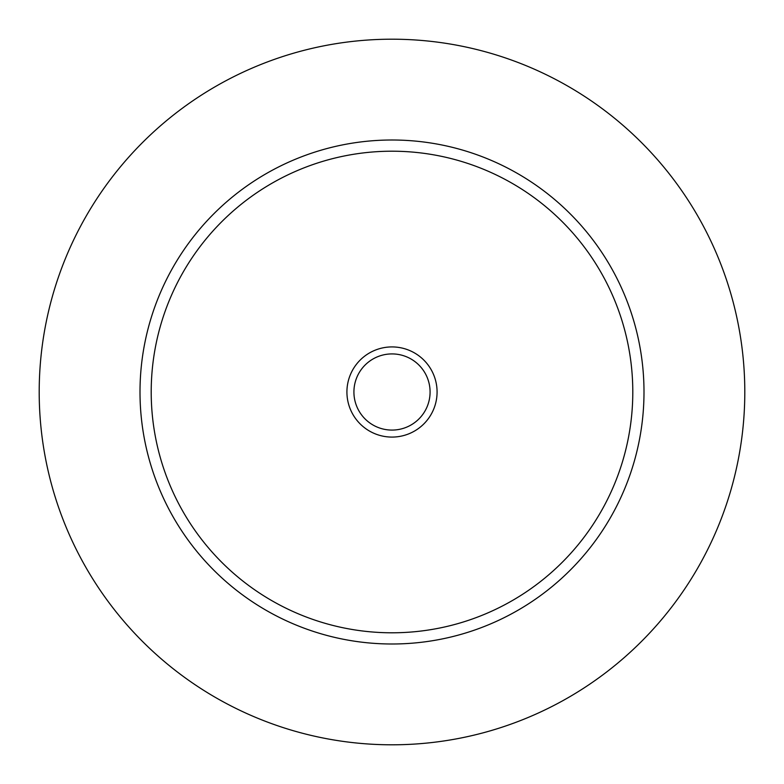 <?xml version="1.0" encoding="UTF-8"?>
<svg xmlns="http://www.w3.org/2000/svg" width="784" height="784" viewBox="0 0 784 784"><rect width="100%" height="100%" fill="white"/><g stroke="black" fill="none" stroke-linecap="round" stroke-linejoin="round"><path stroke-width="1.18" d="M346.92 392A45.08 45.08 0 0 0 392 437.08A45.08 45.08 0 0 0 437.08 392A45.08 45.08 0 0 0 392 346.92A45.08 45.08 0 0 0 346.92 392M353.917 392A38.083 38.083 0 0 0 392 430.083A38.083 38.083 0 0 0 430.083 392A38.083 38.083 0 0 0 392 353.917A38.083 38.083 0 0 0 353.917 392M140.003 392A251.997 251.997 0 0 1 392 140.003A251.997 251.997 0 0 1 643.997 392A251.997 251.997 0 0 1 392 643.997A251.997 251.997 0 0 1 140.003 392A251.997 251.997 0 0 0 392 643.997A251.997 251.997 0 0 0 643.997 392M39.2 392A352.8 352.8 0 0 1 392 39.2A352.8 352.8 0 0 1 744.8 392A352.8 352.8 0 0 1 392 744.8A352.8 352.8 0 0 1 39.2 392M632.796 392A240.796 240.796 0 0 0 392 151.204A240.796 240.796 0 0 0 151.204 392A240.796 240.796 0 0 0 392 632.796A240.796 240.796 0 0 0 632.796 392"/></g></svg>
